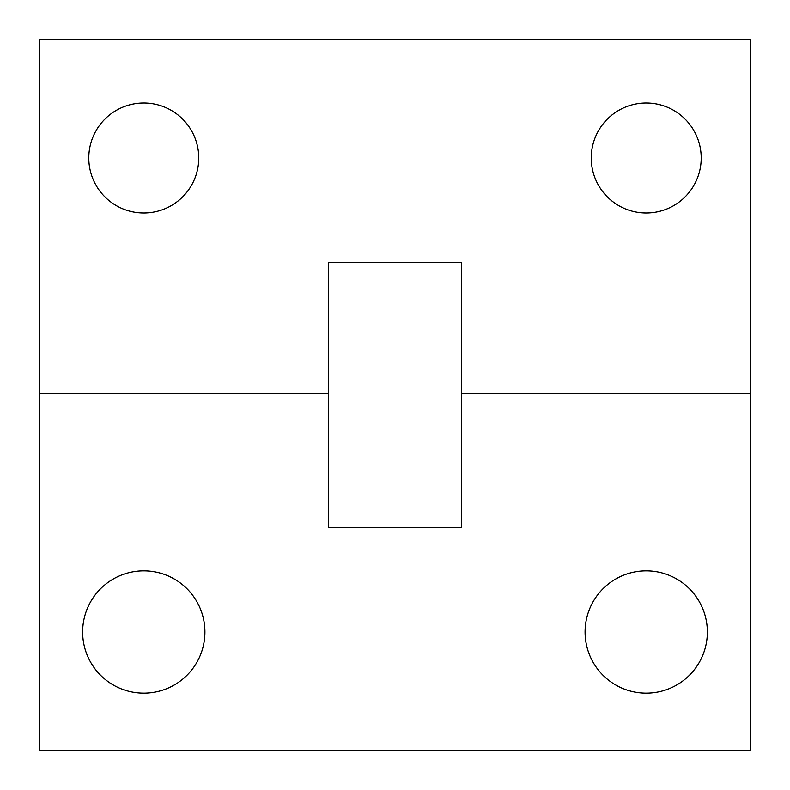 <?xml version="1.0" encoding="UTF-8"?>
<svg xmlns="http://www.w3.org/2000/svg" width="790" height="790" viewBox="0 0 790 790"><rect width="100%" height="100%" fill="white"/><g stroke="black" fill="none" stroke-linecap="round" stroke-linejoin="round"><path stroke-width="1.19" d="M39.5 39.5L750.5 39.5L750.5 750.5L39.5 750.5L39.5 393.578L328.64 393.578L328.64 262.28L461.36 262.28L461.36 393.578L750.5 393.578L461.36 393.578L461.36 527.72L328.64 527.72L328.64 393.578L39.5 393.578L39.5 39.5M143.78 212.984A54.984 54.984 0 0 1 96.163 130.508A54.984 54.984 0 0 1 191.397 130.508A54.984 54.984 0 0 1 143.78 212.984M646.22 212.984A54.984 54.984 0 0 1 598.603 130.508A54.984 54.984 0 0 1 693.837 130.508A54.984 54.984 0 0 1 646.22 212.984M646.22 570.854A61.146 61.146 0 0 1 699.17 662.573A61.146 61.146 0 0 1 593.27 662.573A61.146 61.146 0 0 1 646.22 570.854M143.78 570.854A61.146 61.146 0 0 1 196.73 662.573A61.146 61.146 0 0 1 90.83 662.573A61.146 61.146 0 0 1 143.78 570.854"/></g></svg>
